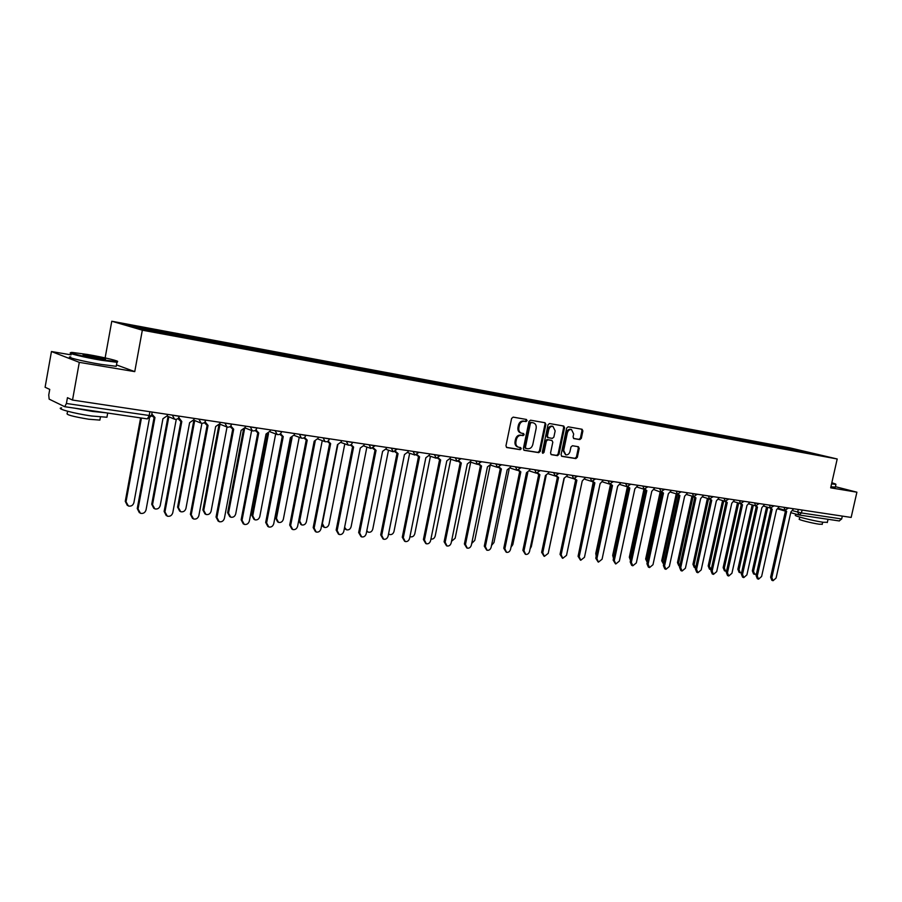 <?xml version="1.0" encoding="UTF-8"?>
<svg xmlns="http://www.w3.org/2000/svg" width="902" height="902" viewBox="0 0 902 902"><rect width="100%" height="100%" fill="white"/><g stroke="black" fill="none" stroke-linecap="round" stroke-linejoin="round"><path stroke-width="1.35" d="M527.072 420.67L526.464 419.475L513.17 417.13L511.603 418.438L505.954 445.836L506.8 447.539L520.161 449.681L521.243 448.768L520.657 447.584L518.616 447.234C516.44 446.434 515.538 444.618 515.91 441.811L516.384 439.533C517.229 436.636 518.898 435.249 521.367 435.362L523.07 435.643L524.152 434.73L523.555 433.535L521.57 433.197C519.372 432.385 518.458 430.558 518.83 427.717L519.293 425.44C520.15 422.542 521.807 421.155 524.276 421.29L525.979 421.584L527.072 420.67M521.333 433.129L520.691 432.937C518.492 432.137 517.579 430.31 517.94 427.469L518.413 425.203C519.27 422.305 520.928 420.918 523.397 421.042L525.099 421.347L526.182 420.433L525.855 419.362M506.428 447.358L519.281 449.41L520.375 448.497L520.093 447.482M518.334 447.155L517.737 446.975C515.561 446.163 514.67 444.359 515.031 441.552L515.504 439.285C516.35 436.388 518.019 434.989 520.488 435.102L522.19 435.395L523.273 434.482L522.968 433.434M579.851 439.601L581.328 438.338L582.884 430.93L582.083 429.262L568.136 426.804L566.648 428.078L561.067 454.698L561.856 456.344L575.848 458.588L577.325 457.314L579.208 448.373L578.419 446.727L572.432 445.735L570.943 447.009L570.008 451.462C569.252 453.932 567.854 455.059 565.802 454.833L563.682 450.425L567.347 432.915C568.091 430.468 569.466 429.341 571.496 429.544L573.672 434.009L573.063 436.918L573.864 438.586L579.851 439.601L578.949 439.353L580.414 438.09L581.982 430.682L581.474 429.16M71.066 354.858L51.459 351.532L79.297 362.356L134.748 371.624L142.336 330.188L837.203 458.983L830.674 487.824L856.9 492.199L851.15 517.432L72.521 400.06L67.447 397.681L66.41 403.487L151.48 415.822M79.297 362.356L72.521 400.06M545.879 424.436L545.034 422.745L530.534 420.185L528.989 421.482L523.352 448.632L524.186 450.323L538.742 452.646L540.264 451.35L545.879 424.436L544.458 422.643M549.521 423.534L563.739 426.037L564.562 427.717L558.981 454.36L557.481 455.645L551.347 454.664L550.547 453.007L552.813 442.16L551.923 440.469L547.875 439.793L546.364 441.089L543.996 452.409L542.869 453.311L542.305 452.139L547.999 424.808L549.521 423.534M51.459 351.532L45.1 387.251L49.745 389.416L48.742 395.02L49.159 399.146L64.73 406.712L66.41 403.487M105.128 357.902L111.78 321.236L789.769 447.843L837.203 458.983M856.9 492.199L835.432 486.685M842.321 516.102L841.679 518.954L839.176 520.928M788.698 449.286L788.269 448.317L819.275 454.856L806.411 452.578L166.566 333.717L135.401 327.776L125.096 324.765L154.332 330.211L154.501 331.327M788.269 448.317L154.332 330.211M142.336 330.188L111.78 321.236M134.748 371.624L116.471 364.893M785.867 448.768L786.082 447.798M803.186 451.981L803.344 451.124M523.814 450.143L537.851 452.387L539.385 451.09L544.988 424.199M531.447 422.542L530.365 423.444L525.426 447.257L526.013 448.441L527.862 448.734C530.308 448.835 531.943 447.437 532.789 444.573L536.16 428.349C536.532 425.507 535.619 423.692 533.432 422.891L530.556 422.294L529.485 423.207L530.365 423.444M525.9 448.395L524.547 446.997L529.485 423.207M530.556 422.294L532.349 422.61M550.987 454.484L556.579 455.386L558.079 454.101L563.66 427.469L563.141 425.924M551.223 440.277L546.984 439.545L545.462 440.83L543.105 452.15L543.996 452.409M542.452 453.007L543.105 452.15M555.17 430.897L552.937 426.375C550.874 426.172 549.465 427.3 548.72 429.78L547.413 436.016L548.247 437.695L552.351 438.383L553.862 437.109L555.17 430.897M552.182 426.172L552.035 426.139C549.972 425.924 548.563 427.063 547.818 429.532L548.72 429.78M548.112 437.65L546.522 435.767L547.818 429.532M573.537 438.44L578.949 439.353M570.729 429.341L570.594 429.307C568.564 429.104 567.189 430.231 566.445 432.678L567.347 432.915M565.61 454.777L562.78 450.166L566.445 432.678M561.495 456.164L574.946 458.317L576.423 457.043L578.306 448.125L577.855 446.637M141.445 418.032L126.032 501.794L128.411 506.011C131.173 506.541 133.011 505.424 133.902 502.662L149.416 418.584M127.34 505.424L125.265 501.332L140.611 417.908M151.807 414.029L154.964 417.525L138.051 509.01L140.464 513.317C143.271 513.847 145.132 512.697 146.045 509.878L162.946 418.708L167.321 415.709L167.558 414.379M139.37 512.708L137.251 508.536L154.107 417.344M153.475 417.051L151.525 415.596M168.843 416.792L152.517 504.725L154.851 508.897C157.546 509.404 159.338 508.3 160.218 505.571L176.273 419.329M153.825 508.356L151.728 504.263L168.031 416.453M194.719 420.546L178.416 507.589L180.704 511.727C183.331 512.212 185.079 511.107 185.936 508.424L201.913 423.32M179.724 511.197L177.604 507.138L193.874 420.197M220.009 424.222L203.739 510.397L205.983 514.49C208.542 514.952 210.245 513.858 211.102 511.208L227.033 427.029M205.036 513.982L202.894 509.934L218.825 425.575M178.788 417.581L181.809 421.516L164.953 511.919L167.31 516.181C170.05 516.688 171.865 515.549 172.767 512.764L189.612 422.677L193.896 419.701L194.144 418.393M166.261 515.606L164.13 511.445L180.93 421.324M180.423 421.087L177.976 418.539M205.07 421.843L208.046 425.417L191.235 514.76L193.547 518.977C196.219 519.462 197.989 518.334 198.868 515.594L215.668 426.545L219.862 423.602L220.111 422.305M192.543 518.436L190.39 514.287L207.144 425.203M206.75 425.022L204.303 422.632M230.777 425.936L233.686 429.228L216.931 517.545L219.197 521.706C221.791 522.168 223.527 521.052 224.395 518.357L241.127 430.333L245.254 427.413L245.491 426.127M218.228 521.198L216.052 517.072L232.761 429.002M232.468 428.867L230.021 426.612M101.565 359.684L116.832 361.634C121.883 361.612 103.831 357.226 87.37 354.463L72.464 352.457C64.978 352.017 83.807 356.73 101.565 359.684M117.271 361.589L116.944 362.3L101.644 360.304C84.303 357.417 65.361 352.783 71.19 352.874M97.946 358.353C87.505 356.448 82.556 355.241 83.085 354.745L90.854 355.738C101.847 357.767 106.65 358.962 105.263 359.334L97.946 358.353M104.531 359.289L84.066 355.411M107.169 415.969L106.943 417.243L91.564 416.002C73.863 413.511 54.921 408.335 61.573 407.862M105.85 412.778L92.399 411.402L74.945 408.223M100.054 419.148L99.874 420.095L88.768 419.238C72.848 416.577 65.666 414.616 67.222 413.341L67.594 411.256M116.358 365.502L116.211 366.313L100.911 364.374C83.221 361.465 64.143 356.718 70.706 356.899M831.633 483.562L835.692 484.058L831.824 482.717M835.85 484.306L831.543 483.968M827.359 522.292L823.199 522.269C813.311 520.905 792.441 515.572 795.553 515.222L795.801 514.095M828.183 519.315L813.367 517.128M822.229 524.209L819.208 524.209C812.104 523.25 797.109 519.394 799.33 519.112L799.781 517.105M835.331 487.125L830.911 486.764M244.521 429.036L228.51 513.137L230.698 517.184C233.201 517.624 234.87 516.542 235.704 513.937L251.624 430.513M229.785 516.711L227.642 512.686L243.382 429.995M268.525 433.512L252.74 515.82L254.894 519.823C257.329 520.251 258.964 519.169 259.787 516.598L275.674 433.941M254.003 519.372L251.861 515.369L267.466 433.997M255.92 429.882L258.75 432.949L242.04 520.262L244.262 524.378C246.798 524.829 248.49 523.712 249.347 521.052L266.034 434.031L270.07 431.133L270.307 429.871M243.326 523.893L241.15 519.789L257.803 432.712M257.6 432.622L255.176 430.479M280.499 433.727L283.251 436.591L266.609 522.923L268.773 526.993C271.254 527.422 272.911 526.317 273.746 523.69L290.376 437.65L294.334 434.787L294.582 433.535M267.883 526.531L265.684 522.45L282.281 436.342M282.179 436.286L279.755 434.268M292.101 437.515L276.452 518.447L278.56 522.405C280.939 522.81 282.54 521.751 283.352 519.214L299.216 437.301M277.737 521.999L275.55 517.996L291.064 437.707M315.204 441.225L299.667 521.018L301.719 524.941C304.053 525.325 305.609 524.265 306.409 521.762L322.251 440.616M300.964 524.558L298.742 520.567L314.189 441.179L318.068 438.349L318.316 437.109M337.844 444.697L322.386 523.532L324.404 527.411C326.671 527.783 328.204 526.734 328.993 524.265L344.801 443.863M323.694 527.072L321.664 525.302M344.609 527.377L346.616 529.835C348.837 530.196 350.337 529.158 351.115 526.712L366.877 447.042M345.962 529.53L344.372 528.538M366.776 530.883L368.366 532.214C370.542 532.552 372.007 531.526 372.774 529.113L388.503 450.177M367.757 531.932L366.674 531.402M388.57 533.849L389.675 534.536C391.795 534.863 393.238 533.837 393.994 531.458L409.677 453.255M389.112 534.277L388.536 534.029M410.027 536.577L410.557 536.814C412.631 537.13 414.052 536.115 414.796 533.758L430.434 456.265M430.93 539.013L431.021 539.046C433.061 539.351 434.437 538.347 435.181 536.025L450.774 459.231M304.549 437.459L307.221 440.153L290.636 525.516L292.755 529.553C295.168 529.959 296.792 528.865 297.615 526.272L314.189 441.179M291.932 529.136L289.7 525.054L306.229 439.883L303.805 437.944M328.08 441.101L330.662 443.626L314.144 528.065L316.219 532.045C318.575 532.439 320.165 531.357 320.977 528.809L337.483 444.641L341.294 441.833L341.542 440.604M315.452 531.673L313.186 527.602L329.658 443.367L327.325 441.54M351.103 444.652L353.607 447.042L337.145 530.556L339.186 534.491C341.486 534.875 343.031 533.792 343.831 531.278L360.281 448.035L364.025 445.25L364.261 444.032M338.464 534.153L336.164 530.083L352.592 446.761M352.705 446.806L350.348 445.058M373.642 448.114L376.066 450.38L359.661 532.992L361.657 536.893C363.901 537.254 365.423 536.183 366.212 533.702L382.595 451.35L386.27 448.587L386.507 447.392M360.992 536.577L358.669 532.53L375.029 450.098M375.198 450.154L372.864 448.486M395.696 451.496L398.053 453.638L381.715 535.371L383.654 539.238C385.853 539.576 387.341 538.528 388.119 536.07L404.446 454.597L408.054 451.857L408.29 450.673M383.046 538.956L380.7 534.909L396.993 453.356M397.23 453.435L394.918 451.834M417.299 454.8L419.577 456.84L403.295 537.716L405.212 541.527C407.354 541.865 408.809 540.817 409.587 538.393L425.834 457.776L429.386 455.059L429.623 453.886M404.637 541.268L402.269 537.254L418.505 456.547M418.799 456.649L416.498 455.104M438.451 458.036L440.65 459.975L424.447 539.994L426.319 543.782C428.416 544.098 429.837 543.06 430.604 540.659L446.794 460.888L450.278 458.193L450.515 457.032M425.778 543.545L423.41 539.543L439.578 459.682M439.917 459.794L437.639 458.306M459.174 461.193L461.305 463.042L445.171 542.237L446.997 545.981C449.049 546.285 450.448 545.259 451.192 542.891L467.315 463.932L470.743 461.272L470.979 460.121M446.49 545.766L444.111 541.786L460.212 462.737M460.595 462.873L458.34 461.429M451.519 541.324L455.16 538.235L470.709 462.14M471.701 543.466L474.756 540.399L490.079 465.838M491.522 545.462L493.969 542.53L509.089 469.412M510.983 547.266L512.821 544.616L527.783 472.614M530.094 548.833L531.312 546.668L546.172 475.568M548.935 549.995L564.235 478.331M560.864 550.412L575.656 479.875M578.633 553.614L593.178 482.401M596.211 556.128L595.76 553.501L610.395 484.802M628.401 487.689L613.766 557.199M613.507 558.383L612.695 555.384L627.33 487.001M644.986 490.068L630.453 557.639L630.645 559.849M630.521 560.446L629.325 557.222L643.96 489.177M661.313 492.312L646.79 559.454L647.286 562.126M647.241 562.374L645.652 559.037L660.241 491.534M677.368 494.364L662.846 561.224L663.669 564.201M663.658 564.269L661.696 560.818L676.241 493.845M693.131 496.461L678.608 562.972L679.781 566.129L678.823 565.779L677.47 562.566L691.958 496.111M708.577 498.693L694.112 564.686L695.622 567.933M695.239 567.809L694.281 567.471L692.962 564.28L707.405 498.355M479.469 464.282L481.544 466.052L465.466 544.436L467.259 548.145C469.265 548.439 470.641 547.413 471.374 545.079L487.43 466.92L490.801 464.282L491.038 463.143M466.785 547.942L464.395 543.985L480.439 465.748M480.867 465.883L478.624 464.496M499.37 467.304L501.377 468.995L485.366 546.589L487.114 550.254C489.087 550.536 490.429 549.521 491.162 547.221L507.149 469.852L510.453 467.236L510.69 466.108M486.674 550.073L484.284 546.138L500.26 468.69M500.723 468.848L498.502 467.484M518.864 470.258L520.815 471.881L504.872 548.698L506.586 552.328C508.514 552.599 509.833 551.596 510.555 549.318L526.475 472.727L529.722 470.134L529.959 469.017M506.169 552.159L503.778 548.247L519.687 471.577M520.195 471.735L517.985 470.416M537.975 473.155L539.87 474.711L523.994 550.772L525.674 554.369C527.557 554.629 528.854 553.625 529.564 551.37L545.417 475.534L548.619 472.964L548.844 471.859M525.291 554.211L522.889 550.321L538.731 474.407M538.562 474.328L537.073 473.279M556.726 475.997L558.552 477.485L542.756 552.802L544.391 556.354L548.213 553.388L563.998 478.297L567.144 475.749L567.381 474.655M544.03 556.218L541.64 552.351L557.413 477.181M557.244 477.102L555.801 476.087M575.104 478.77L576.885 480.214L561.157 554.786L562.758 558.315L566.512 555.373L582.23 481.003L585.556 477.395M562.42 558.18L560.029 554.347L575.735 479.898M575.566 479.83L574.157 478.827M593.133 481.499L594.869 482.886L579.197 556.748L580.775 560.232L584.462 557.312L600.101 483.664L603.382 480.078M580.448 560.108L578.069 556.297L593.696 482.57M593.539 482.502L592.163 481.51M610.823 484.16L612.503 485.502L596.91 558.654L598.443 562.115L602.074 559.217L617.644 486.268L620.869 482.717M598.15 562.002L595.771 558.225L611.331 485.186M611.173 485.118L609.82 484.148M628.175 486.776L629.822 488.072L614.296 560.537L615.795 563.964L619.358 561.089L634.861 488.828L638.041 485.31M615.514 563.851L613.146 560.108L628.638 487.757M628.48 487.689L627.149 486.719M645.212 489.335L646.813 490.598L631.355 562.386L632.821 565.779L636.327 562.927L651.763 491.342L654.897 487.847M632.561 565.678L631.671 565.34L630.194 561.946L645.618 490.282M645.471 490.214L644.152 489.245M661.933 491.849L663.489 493.078L648.098 564.201L649.541 567.561L652.98 564.731L668.348 493.8L671.438 490.338M649.293 567.459L648.38 567.121L646.937 563.761L662.293 492.763M662.147 492.695L654.367 489.752M678.349 494.319L679.871 495.514L664.548 565.982L665.958 569.309L669.34 566.501L684.641 496.224L687.685 492.796M665.721 569.218L664.785 568.869L663.376 565.543L678.665 495.187M678.518 495.13L677.233 494.138M694.461 496.731L695.949 497.904L680.706 567.73L682.081 571.022L685.407 568.237L700.64 498.603L703.628 495.198M681.856 570.943L680.909 570.594L679.522 567.302L694.743 497.577M694.596 497.521L693.334 496.517M710.291 499.099L711.746 500.249L696.569 569.444L697.923 572.714L701.192 569.94L716.346 500.937L719.3 497.554M697.708 572.635L696.739 572.274L695.386 569.015L710.528 499.922M710.393 499.866L709.141 498.862M725.839 501.433L727.26 502.549L712.152 571.124L713.471 574.36L716.695 571.62L731.781 503.226L734.69 499.877M713.268 574.292L712.287 573.943L710.956 570.707L726.042 502.234M725.896 502.177L724.667 501.162M723.754 500.903L709.344 566.377L711.204 569.602M710.449 569.478L709.479 569.128L708.183 565.971L722.581 500.554M741.117 503.711L742.504 504.816L727.463 572.781L728.76 575.995L731.928 573.266L746.946 505.481L749.821 502.155M728.568 575.927L727.564 575.566L726.268 572.364L741.275 504.5M741.14 504.443L739.933 503.429M738.67 503.068L724.317 568.034L725.591 571.18L726.527 571.158M725.411 571.113L724.43 570.763L723.145 567.629L737.498 502.718M756.124 505.954L757.477 507.048L742.515 574.416L743.778 577.596L746.901 574.89L761.852 507.691L764.682 504.398M743.598 577.528L742.583 577.167L741.309 573.988L756.259 506.721M756.981 506.924L754.918 505.65M753.339 505.199L739.031 569.669L740.283 572.781L741.624 572.59M740.114 572.714L739.11 572.364L737.87 569.263L752.155 504.849M770.872 508.153L772.202 509.235L757.297 576.017L758.548 579.163L761.615 576.479L776.498 509.867L779.294 506.597M758.368 579.107L757.342 578.746L756.09 575.589L770.973 508.908M771.717 509.111L769.654 507.837M767.76 507.296L753.508 571.27L754.726 574.348L756.485 573.875M754.568 574.292L753.553 573.943L752.336 570.865L766.576 506.947M785.36 510.318L786.668 511.378L771.841 577.584L773.059 580.708L776.081 578.047L790.885 512.009L793.647 508.762M772.89 580.651L771.853 580.29L770.624 577.167L785.439 511.062M786.206 511.265L784.142 509.991M793.005 510.803L801.427 512.956L841.679 518.954M798.304 509.472L797.695 512.144L799.138 515.031L801.427 512.956L802.092 510.036M798.62 514.895L790.75 512.64M778.336 509.089L785.417 511.118L778.347 509.078M149.901 411.718L149.146 415.811L147.342 418.9L64.843 406.712M783.161 507.183L788.416 508.243M783.951 507.307L785.078 510.261L788.472 507.984M768.56 504.985L773.871 506.045M769.361 505.109L770.511 508.085L773.927 505.796M753.711 502.741L759.067 503.812M754.512 502.865L755.684 505.875L759.123 503.564M738.603 500.463L744.003 501.546M739.392 500.587L740.598 503.62L744.06 501.286M723.224 498.152L728.681 499.234M724.013 498.265L725.242 501.332L728.737 498.975M707.563 495.784L713.076 496.878M708.352 495.908L709.603 498.998L713.132 496.63M691.631 493.383L697.19 494.476M692.409 493.507L693.694 496.63L697.235 494.228M675.395 490.936L681.01 492.041M676.173 491.06L677.492 494.217L681.066 491.793M658.866 488.444L664.537 489.56M659.633 488.568L660.986 491.748L664.582 489.312M642.021 485.907L647.749 487.024M642.788 486.02L644.175 489.245L647.805 486.776M624.872 483.325L630.656 484.442M625.627 483.438L627.048 486.685L630.701 484.205M607.384 480.687L613.225 481.815M608.151 480.8L609.594 484.092L613.281 481.578M589.57 478.004L595.478 479.142M590.325 478.116L591.802 481.431L595.523 478.894M571.406 475.264L577.381 476.414M572.161 475.377L573.672 478.736L577.427 476.166M552.892 472.468L558.924 473.629M553.636 472.58L555.181 475.974L558.969 473.392M534.007 469.626L540.106 470.788M534.751 469.739L536.329 473.167L540.163 470.551M514.749 466.717L520.916 467.89M515.482 466.83L517.105 470.292L520.973 467.664M495.108 463.763L501.343 464.936M495.829 463.865L497.487 467.371L501.388 464.71M475.061 460.742L481.375 461.925M475.771 460.843L477.474 464.383L481.42 461.7M454.608 457.652L460.99 458.847M455.307 457.765L457.055 461.339L461.035 458.622M433.727 454.507L440.187 455.713M434.414 454.608L436.196 458.227L440.232 455.487M412.406 451.293L418.945 452.5M413.082 451.395L414.92 455.059L418.99 452.285M390.634 448.012L397.252 449.23M391.299 448.114L393.182 451.812L397.297 449.016M368.388 444.652L375.108 445.881M369.053 444.754L370.97 448.508L375.142 445.678M345.669 441.236L352.468 442.465M346.323 441.326L348.285 445.126C350.371 445.498 351.757 444.663 352.445 442.6L352.513 442.262M322.454 437.729L329.343 438.981M323.096 437.831L325.103 441.664C327.223 442.048 328.621 441.202 329.32 439.116L329.388 438.778M298.72 434.155L305.71 435.407M299.351 434.245L301.415 438.135C303.557 438.53 304.977 437.662 305.677 435.553L305.744 435.215M274.456 430.491L281.537 431.765M275.076 430.592L277.185 434.516C279.361 434.922 280.804 434.054 281.514 431.911L281.582 431.573M249.64 426.759L256.833 428.033M250.249 426.849L252.413 430.818C254.623 431.235 256.078 430.355 256.799 428.191L256.867 427.841M224.26 422.925L231.555 424.211M224.846 423.015L227.067 427.041C229.311 427.469 230.799 426.578 231.521 424.38L231.588 424.03M198.293 419.013L205.701 420.309M198.868 419.103L201.146 423.173C203.424 423.613 204.923 422.711 205.667 420.479L205.735 420.14M171.707 415.01L179.239 416.318M172.271 415.089L174.605 419.216C176.916 419.667 178.449 418.753 179.205 416.487L179.261 416.149M798.822 514.963L839.379 520.961M523.397 421.042L524.276 421.29M518.413 425.203L519.293 425.44M517.94 427.469L518.83 427.717M522.19 435.395L523.07 435.643M520.488 435.102L521.367 435.362M515.504 439.285L516.384 439.533M515.031 441.552L515.91 441.811M519.281 449.41L520.161 449.681M525.099 421.347L525.979 421.584M539.385 451.09L540.264 451.35M537.851 452.387L538.742 452.646M524.547 446.997L525.426 447.257M563.66 427.469L564.562 427.717M558.079 454.101L558.981 454.36M556.579 455.386L557.481 455.645M551.021 440.221L551.923 440.469M546.984 439.545L547.875 439.793M545.462 440.83L546.364 441.089M546.522 435.767L547.413 436.016M562.78 450.166L563.682 450.425M578.306 448.125L579.208 448.373M576.423 457.043L577.325 457.314M574.946 458.317L575.848 458.588M581.982 430.682L582.884 430.93M580.414 438.09L581.328 438.338M125.265 501.332L126.032 501.794M138.051 509.01L137.251 508.536M151.728 504.263L152.517 504.725M177.604 507.138L178.416 507.589M202.894 509.934L203.739 510.397M164.953 511.919L164.13 511.445M191.235 514.76L190.39 514.287M216.931 517.545L216.052 517.072M227.642 512.686L228.51 513.137M251.861 515.369L252.74 515.82M242.04 520.262L241.15 519.789M266.609 522.923L265.684 522.45M275.55 517.996L276.452 518.447M298.742 520.567L299.667 521.018M290.636 525.516L289.7 525.054M314.144 528.065L313.186 527.602M337.145 530.556L336.164 530.083M359.661 532.992L358.669 532.53M381.715 535.371L380.7 534.909M403.295 537.716L402.269 537.254M424.447 539.994L423.41 539.543M445.171 542.237L444.111 541.786M595.76 553.501L596.696 553.862M612.695 555.384L613.811 555.801M629.325 557.222L630.453 557.639M645.652 559.037L646.79 559.454M661.696 560.818L662.846 561.224M677.47 562.566L678.608 562.972M692.962 564.28L694.112 564.686M465.466 544.436L464.395 543.985M485.366 546.589L484.284 546.138M504.872 548.698L503.778 548.247M523.994 550.772L522.889 550.321M542.756 552.802L541.64 552.351M561.157 554.786L560.029 554.347M579.197 556.748L578.069 556.297M596.91 558.654L595.771 558.225M614.296 560.537L613.146 560.108M631.355 562.386L630.194 561.946M648.098 564.201L646.937 563.761M664.548 565.982L663.376 565.543M680.706 567.73L679.522 567.302M696.569 569.444L695.386 569.015M712.152 571.124L710.956 570.707M708.183 565.971L709.344 566.377M727.463 572.781L726.268 572.364M723.145 567.629L724.317 568.034M742.515 574.416L741.309 573.988M737.87 569.263L739.031 569.669M757.297 576.017L756.09 575.589M752.336 570.865L753.508 571.27M771.841 577.584L770.624 577.167M167.22 416.104L173.872 418.911M193.783 420.152L200.481 422.903M219.738 424.109L226.47 426.804M245.096 427.965L251.861 430.604M269.901 431.731L276.677 434.324M294.153 435.407L300.952 437.955M317.887 439.003L324.675 441.506M341.091 442.521L347.89 444.979M363.81 445.96L370.609 448.373M386.045 449.32L392.844 451.699M407.817 452.612L414.604 454.946M429.138 455.826L435.914 458.137M450.03 458.983L456.784 461.249M470.483 462.072L477.226 464.305M490.53 465.094L497.261 467.292M510.182 468.048L516.891 470.224M529.451 470.957L536.126 473.099M548.337 473.798L554.989 475.918M566.862 476.594L573.492 478.68M585.037 479.323L591.633 481.386M602.863 482.006L609.436 484.036M620.351 484.645L626.901 486.652M637.522 487.227L644.028 489.2M670.908 492.244L677.368 494.172M687.155 494.691L693.582 496.596M703.109 497.081L709.502 498.975M718.77 499.437L725.14 501.309M734.16 501.749L740.497 503.598M749.291 504.026L755.594 505.842M764.152 506.259L770.421 508.063M778.764 508.446L784.999 510.228M152.179 412.067L151.446 416.014L147.342 418.9L64.73 406.712M798.732 514.941L790.75 512.652M525.133 448.17L525.956 448.418M532.541 422.655L533.432 422.891M551.099 440.232L551.99 440.492M552.035 426.139L552.937 426.375M547.356 437.447L548.247 437.695M570.594 429.307L571.496 429.544M116.832 361.634L117.283 362.288M106.943 417.243L107.699 413.048M100.426 417.074L99.874 420.095M116.211 366.313L116.944 362.3M827.292 522.574L828.013 519.439M822.68 522.19L822.184 524.423M835.286 487.305L835.917 484.532M539.272 474.576L538.347 474.283M557.988 477.361L557.041 477.057M576.344 480.089L575.375 479.785M594.339 482.773L593.347 482.457M612.007 485.4L610.992 485.084M629.337 487.971L628.311 487.655M646.339 490.496L645.302 490.181M663.038 492.988L661.978 492.661M679.432 495.423L678.36 495.097M695.532 497.814L694.439 497.487M711.34 500.159L710.235 499.843M726.865 502.47L725.76 502.143M742.12 504.737L741.004 504.41M757.116 506.969L755.989 506.642M771.841 509.156L770.703 508.829M786.318 511.31L785.18 510.983"/></g></svg>
